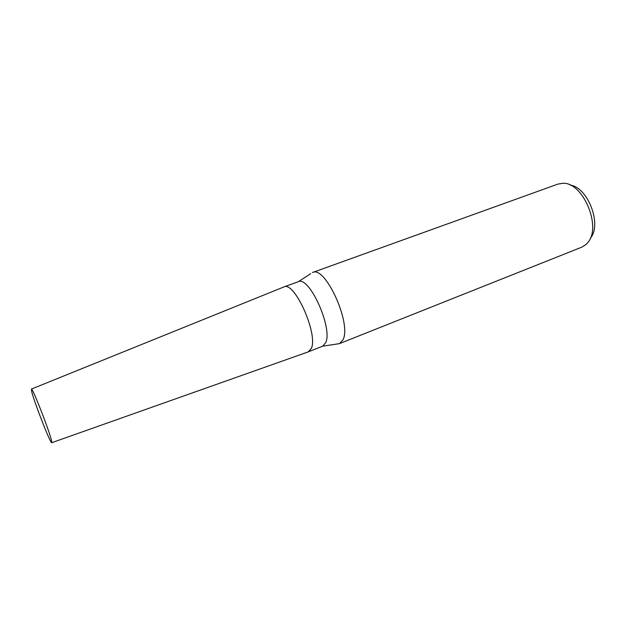 <?xml version="1.0" encoding="UTF-8"?>
<svg xmlns="http://www.w3.org/2000/svg" width="626" height="626" viewBox="0 0 626 626"><rect width="100%" height="100%" fill="white"/><g stroke="black" fill="none" stroke-linecap="round" stroke-linejoin="round"><path stroke-width="0.94" d="M308.235 351.882L322.68 346.178L325.7 342.688C333.024 328.063 309.095 275.362 298.258 281.739L310.699 273.679M308.25 351.875L311.38 348.346C318.251 333.822 294.306 280.698 283.922 286.927L298.258 281.739M337.336 343.956L339.511 343.611L343.017 339.746C351.796 323.493 325.137 265.205 312.554 272.498L312.476 272.529M339.511 343.611L581.851 247.137L586.006 244.508L587.767 242.598C602.016 227.074 582.892 181.861 562.805 183.301L557.954 184.083L312.554 272.498M590.302 238.279C602.345 225.047 587.939 187.041 570.145 185.116M51.739 442.699L308.516 351.789L311.38 348.346C318.251 333.822 294.314 280.706 283.93 286.927L31.41 389.067L31.707 391.586C34.258 402.307 50.792 444.57 51.739 442.699L51.543 440.767C49.618 431.502 32.317 387.126 31.41 389.067M322.664 346.186L339.433 343.643"/></g></svg>
